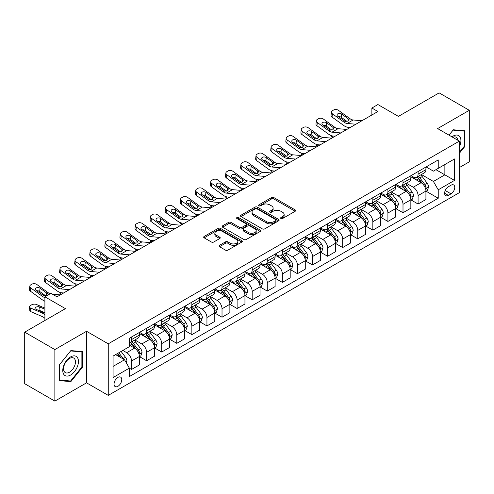 <?xml version="1.0" encoding="UTF-8"?>
<svg xmlns="http://www.w3.org/2000/svg" width="494" height="494" viewBox="0 0 494 494"><rect width="100%" height="100%" fill="white"/><g stroke="black" fill="none" stroke-linecap="round" stroke-linejoin="round"><path stroke-width="0.74" d="M280.938 218.527A1.173 0.679 0 0 0 282.593 218.527L295.177 211.265A1.673 0.969 0 0 0 295.671 210.58A1.673 0.969 0 0 0 295.177 209.901L273.861 197.588A1.673 0.969 0 0 0 271.49 197.588L258.912 204.856A1.173 0.679 0 0 0 258.566 205.331A1.173 0.679 0 0 0 258.912 205.813A1.173 0.679 0 0 0 260.566 205.813L262.197 204.874A5.36 3.094 0 0 1 269.773 204.874L271.552 205.899A5.36 3.094 0 0 1 273.12 208.085A5.36 3.094 0 0 1 271.552 210.271L269.922 211.216A1.173 0.679 0 0 0 269.582 211.691A1.173 0.679 0 0 0 269.922 212.173A1.173 0.679 0 0 0 271.583 212.173L273.207 211.228A5.36 3.094 0 0 1 280.79 211.228L282.568 212.259A5.36 3.094 0 0 1 284.136 214.445A5.36 3.094 0 0 1 282.568 216.631L280.938 217.57A1.173 0.679 0 0 0 280.592 218.052A1.173 0.679 0 0 0 280.938 218.527L280.938 217.57M117.905 386.314A5.459 3.155 120 0 0 121.468 381.504A5.459 3.155 120 0 0 120.635 377.126A5.459 3.155 120 0 0 117.905 377.397A5.459 3.155 120 0 0 114.336 382.208A5.459 3.155 120 0 0 115.176 386.586A5.459 3.155 120 0 0 117.905 386.314M219.503 245.314A1.673 0.969 0 0 0 219.015 246A1.673 0.969 0 0 0 219.503 246.685L225.486 250.137A1.673 0.969 0 0 0 227.851 250.137L241.825 242.066A1.673 0.969 0 0 0 242.319 241.381A1.673 0.969 0 0 0 241.825 240.702L220.509 228.395A1.673 0.969 0 0 0 218.138 228.395L204.164 236.459A1.673 0.969 0 0 0 203.676 237.145A1.673 0.969 0 0 0 204.164 237.83L211.389 241.998A1.673 0.969 0 0 0 213.76 241.998L219.737 238.546A1.673 0.969 0 0 0 220.231 237.861A1.673 0.969 0 0 0 219.737 237.182L216.156 235.113A4.483 2.587 0 0 1 214.847 233.279A4.483 2.587 0 0 1 217.613 230.889A4.483 2.587 0 0 1 222.491 231.451L236.527 239.553A4.483 2.587 0 0 1 237.836 241.381A4.483 2.587 0 0 1 235.076 243.77A4.483 2.587 0 0 1 230.192 243.215L227.851 241.862A1.673 0.969 0 0 0 225.486 241.862L219.503 245.314L219.503 246.685M459.346 167.589L469.3 161.847L469.3 110.298L439.135 92.884L398.417 116.393L377.904 104.549L371.877 108.032L377.904 111.514L56.977 296.808L50.944 293.325L44.911 296.808L44.911 320.489M54.865 349.573L54.865 401.116L86.536 382.831L86.536 331.283L54.865 349.573L24.7 332.153L65.418 308.645L44.911 296.808M86.536 331.283L108.254 343.824L459.346 141.123L459.346 192.666L108.254 395.373L108.254 343.824M469.3 110.298L437.628 128.582L459.346 141.123M262.314 228.87A1.673 0.969 0 0 0 264.685 228.87L278.659 220.806A1.673 0.969 0 0 0 279.147 220.12A1.673 0.969 0 0 0 278.659 219.435L257.343 207.128A1.673 0.969 0 0 0 254.972 207.128L240.998 215.199A1.673 0.969 0 0 0 240.504 215.878A1.673 0.969 0 0 0 240.998 216.563L262.314 228.87M237.379 218.786A1.173 0.679 0 0 1 238.571 218.947L238.571 217.558L260.239 230.068A1.673 0.969 0 0 1 260.733 230.754A1.673 0.969 0 0 1 260.239 231.433L246.265 239.504A1.673 0.969 0 0 1 243.9 239.504L222.584 227.197L222.584 225.826A1.673 0.969 0 0 0 222.09 226.511A1.673 0.969 0 0 0 222.584 227.197M222.584 225.826L228.561 222.374A1.673 0.969 0 0 1 230.933 222.374L239.578 227.37A1.673 0.969 0 0 0 241.943 227.37L245.913 225.079A1.673 0.969 0 0 0 246.401 224.393A1.673 0.969 0 0 0 245.913 223.708L236.91 218.515A1.173 0.679 0 0 1 236.57 218.033A1.173 0.679 0 0 1 237.293 217.409A1.173 0.679 0 0 1 238.571 217.558M54.865 401.116L24.7 383.702L24.7 332.153M451.022 185.213L448.367 186.744A5.292 3.057 120 0 0 444.909 191.406A5.292 3.057 120 0 0 445.724 195.649A5.292 3.057 120 0 0 448.367 195.383L451.022 193.852A5.292 3.057 120 0 0 454.474 189.19A5.292 3.057 120 0 0 453.665 184.954A5.292 3.057 120 0 0 451.022 185.213M426.106 166.929L433.405 171.14L438.234 168.355L438.234 159.926L129.366 338.248L129.366 346.677L113.077 356.081L113.077 377.54L129.366 368.135L129.366 376.564L438.234 198.242L438.234 189.813L433.405 181.452L421.407 174.524M438.234 168.355L454.523 158.951L454.523 180.409L438.234 189.813M86.536 382.831L108.254 395.373M371.877 108.032L371.877 114.997M435.943 169.683L444.866 174.833L444.866 164.527L454.523 158.951M433.405 181.452L444.866 174.833L454.523 180.409M113.077 366.394L124.537 359.774L115.608 354.618M129.366 368.203L131.534 369.456L131.534 361.028A6.823 3.94 -120 0 0 126.711 352.673L122.852 350.444M131.534 369.456L139.382 364.93L139.382 356.501A6.823 3.94 -120 0 0 134.553 348.14L129.366 345.145M139.561 356.674L146.619 360.75L146.619 352.321A6.823 3.94 -120 0 0 141.79 343.966L134.862 339.965M146.619 360.75L154.461 356.223L154.461 347.795A6.823 3.94 -120 0 0 149.633 339.434L139.382 333.512M154.641 347.967L161.699 352.043L161.699 343.614A6.823 3.94 -120 0 0 156.876 335.253L149.941 331.258M161.699 352.043L169.541 347.517L169.541 339.088A6.823 3.94 -120 0 0 164.718 330.727L154.461 324.805M169.72 339.261L176.778 343.336L176.778 334.907A6.823 3.94 -120 0 0 171.955 326.546L165.027 322.551M176.778 343.336L184.626 338.81L184.626 330.381A6.823 3.94 -120 0 0 179.797 322.02L169.541 316.098M184.805 330.554L191.863 334.629L191.863 326.201A6.823 3.94 -120 0 0 187.035 317.84L180.106 313.838M191.863 334.629L199.706 330.103L199.706 321.674A6.823 3.94 -120 0 0 194.877 313.313L184.626 307.392M199.885 321.847L206.943 325.923L206.943 317.494A6.823 3.94 -120 0 0 202.12 309.133L195.186 305.131M206.943 325.923L214.785 321.396L214.785 312.968A6.823 3.94 -120 0 0 209.962 304.607L199.706 298.685M214.964 313.14L222.022 317.216L222.022 308.787A6.823 3.94 -120 0 0 217.199 300.426L210.271 296.425M222.022 317.216L229.871 312.69L229.871 304.261A6.823 3.94 -120 0 0 225.042 295.9L214.785 289.978M230.05 304.434L237.108 308.509L237.108 300.08A6.823 3.94 -120 0 0 232.279 291.719L225.35 287.718M237.108 308.509L244.95 303.983L244.95 295.554A6.823 3.94 -120 0 0 240.121 287.193L229.871 281.271M245.129 295.727L252.187 299.802L252.187 291.374A6.823 3.94 -120 0 0 247.364 283.013L240.43 279.011M252.187 299.802L260.029 295.27L260.029 286.841A6.823 3.94 -120 0 0 255.207 278.486L244.95 272.565M260.208 287.02L267.266 291.096L267.266 282.667A6.823 3.94 -120 0 0 262.444 274.306L255.515 270.304M267.266 291.096L275.115 286.563L275.115 278.134A6.823 3.94 -120 0 0 270.286 269.78L260.029 263.858M275.294 278.313L282.352 282.389L282.352 273.96A6.823 3.94 -120 0 0 277.523 265.599L270.595 261.598M282.352 282.389L290.194 277.856L290.194 269.428A6.823 3.94 -120 0 0 285.365 261.073L275.115 255.151M290.373 269.607L297.431 273.676L297.431 265.253A6.823 3.94 -120 0 0 292.609 256.892L285.674 252.891M297.431 273.676L305.273 269.15L305.273 260.721A6.823 3.94 -120 0 0 300.451 252.366L290.194 246.444M305.453 260.9L312.511 264.969L312.511 256.54A6.823 3.94 -120 0 0 307.688 248.186L300.76 244.184M312.511 264.969L320.359 260.443L320.359 252.014A6.823 3.94 -120 0 0 315.53 243.659L305.273 237.738M320.538 252.187L327.596 256.263L327.596 247.834A6.823 3.94 -120 0 0 322.767 239.479L315.839 235.477M327.596 256.263L335.438 251.736L335.438 243.307A6.823 3.94 -120 0 0 330.61 234.946L320.359 229.031M335.617 243.48L342.675 247.556L342.675 239.127A6.823 3.94 -120 0 0 337.853 230.772L330.918 226.771M342.675 247.556L350.518 243.029L350.518 234.601A6.823 3.94 -120 0 0 345.695 226.24L335.438 220.324M350.697 234.774L357.755 238.849L357.755 230.42A6.823 3.94 -120 0 0 352.932 222.065L346.004 218.064M357.755 238.849L365.603 234.323L365.603 225.894A6.823 3.94 -120 0 0 360.774 217.533L350.518 211.611M365.782 226.067L372.84 230.142L372.84 221.713A6.823 3.94 -120 0 0 368.011 213.359L361.083 209.357M372.84 230.142L380.683 225.616L380.683 217.187A6.823 3.94 -120 0 0 375.854 208.826L365.603 202.904M380.862 217.36L387.92 221.436L387.92 213.007A6.823 3.94 -120 0 0 383.097 204.646L376.162 200.65M387.92 221.436L395.762 216.909L395.762 208.48A6.823 3.94 -120 0 0 390.939 200.119L380.683 194.198M395.941 208.653L403.005 212.729L403.005 204.3A6.823 3.94 -120 0 0 398.176 195.939L391.248 191.938M403.005 212.729L410.847 208.202L410.847 199.774A6.823 3.94 -120 0 0 406.019 191.413L395.762 185.491M411.027 199.947L418.085 204.022L418.085 195.593A6.823 3.94 -120 0 0 413.256 187.232L406.327 183.231M418.085 204.022L425.927 199.496L425.927 191.067A6.823 3.94 -120 0 0 421.098 182.706L410.847 176.784M411.027 175.636L413.256 176.926A6.823 3.94 -120 0 0 416.67 177.26A6.823 3.94 -120 0 0 418.085 174.141L418.085 171.56M395.941 184.342L398.176 185.633A6.823 3.94 -120 0 0 401.591 185.972A6.823 3.94 -120 0 0 403.005 182.848L403.005 180.267M380.862 193.049L383.097 194.34A6.823 3.94 -120 0 0 386.506 194.679A6.823 3.94 -120 0 0 387.92 191.555L387.92 188.974M365.782 201.756L368.011 203.046A6.823 3.94 -120 0 0 371.426 203.386A6.823 3.94 -120 0 0 372.84 200.261L372.84 197.68M350.697 210.463L352.932 211.753A6.823 3.94 -120 0 0 356.347 212.093A6.823 3.94 -120 0 0 357.755 208.968L357.755 206.387M335.617 219.169L337.853 220.46A6.823 3.94 -120 0 0 341.261 220.799A6.823 3.94 -120 0 0 342.675 217.675L342.675 215.094M320.538 227.876L322.767 229.167A6.823 3.94 -120 0 0 326.182 229.506A6.823 3.94 -120 0 0 327.596 226.382L327.596 223.807M305.453 236.589L307.688 237.873A6.823 3.94 -120 0 0 311.103 238.213A6.823 3.94 -120 0 0 312.511 235.088L312.511 232.513M290.373 245.296L292.609 246.58A6.823 3.94 -120 0 0 296.017 246.92A6.823 3.94 -120 0 0 297.431 243.795L297.431 241.22M275.294 254.002L277.523 255.287A6.823 3.94 -120 0 0 280.938 255.626A6.823 3.94 -120 0 0 282.352 252.502L282.352 249.927M260.208 262.709L262.444 263.994A6.823 3.94 -120 0 0 265.858 264.333A6.823 3.94 -120 0 0 267.266 261.209L267.266 258.634M245.129 271.416L247.364 272.707A6.823 3.94 -120 0 0 250.773 273.04A6.823 3.94 -120 0 0 252.187 269.915L252.187 267.34M230.05 280.123L232.279 281.413A6.823 3.94 -120 0 0 235.694 281.747A6.823 3.94 -120 0 0 237.108 278.622L237.108 276.047M214.964 288.829L217.199 290.12A6.823 3.94 -120 0 0 220.614 290.453A6.823 3.94 -120 0 0 222.022 287.329L222.022 284.754M199.885 297.536L202.12 298.827A6.823 3.94 -120 0 0 205.529 299.16A6.823 3.94 -120 0 0 206.943 296.036L206.943 293.461M184.805 306.243L187.035 307.534A6.823 3.94 -120 0 0 190.449 307.873A6.823 3.94 -120 0 0 191.863 304.749L191.863 302.167M169.72 314.95L171.955 316.24A6.823 3.94 -120 0 0 175.37 316.58A6.823 3.94 -120 0 0 176.778 313.455L176.778 310.874M154.641 323.656L156.876 324.947A6.823 3.94 -120 0 0 160.284 325.287A6.823 3.94 -120 0 0 161.699 322.162L161.699 319.581M139.561 332.363L141.79 333.654A6.823 3.94 -120 0 0 145.205 333.993A6.823 3.94 -120 0 0 146.619 330.869L146.619 328.288M426.106 191.24L438.234 198.242M416.67 177.26L424.513 172.733A6.823 3.94 -120 0 0 425.927 169.609L425.927 167.034M401.591 185.972L409.433 181.44A6.823 3.94 -120 0 0 410.847 178.315L410.847 175.741M386.506 194.679L394.348 190.147A6.823 3.94 -120 0 0 395.762 187.022L395.762 184.447M371.426 203.386L379.269 198.854A6.823 3.94 -120 0 0 380.683 195.729L380.683 193.154M356.347 212.093L364.189 207.566A6.823 3.94 -120 0 0 365.603 204.442L365.603 201.861M341.261 220.799L349.104 216.273A6.823 3.94 -120 0 0 350.518 213.149L350.518 210.568M326.182 229.506L334.024 224.98A6.823 3.94 -120 0 0 335.438 221.855L335.438 219.274M311.103 238.213L318.945 233.687A6.823 3.94 -120 0 0 320.359 230.562L320.359 227.981M296.017 246.92L303.859 242.393A6.823 3.94 -120 0 0 305.273 239.269L305.273 236.688M280.938 255.626L288.78 251.1A6.823 3.94 -120 0 0 290.194 247.976L290.194 245.401M265.858 264.333L273.701 259.807A6.823 3.94 -120 0 0 275.115 256.682L275.115 254.107M250.773 273.04L258.615 268.514A6.823 3.94 -120 0 0 260.029 265.389L260.029 262.814M235.694 281.747L243.536 277.22A6.823 3.94 -120 0 0 244.95 274.096L244.95 271.521M220.614 290.453L228.456 285.927A6.823 3.94 -120 0 0 229.871 282.803L229.871 280.228M205.529 299.16L213.371 294.634A6.823 3.94 -120 0 0 214.785 291.509L214.785 288.934M190.449 307.873L198.292 303.341A6.823 3.94 -120 0 0 199.706 300.216L199.706 297.641M175.37 316.58L183.212 312.047A6.823 3.94 -120 0 0 184.626 308.923L184.626 306.348M160.284 325.287L168.127 320.754A6.823 3.94 -120 0 0 169.541 317.63L169.541 315.055M145.205 333.993L153.047 329.461A6.823 3.94 -120 0 0 154.461 326.343L154.461 323.761M129.366 342.972A6.823 3.94 -120 0 0 130.126 342.7L137.968 338.174A6.823 3.94 -120 0 0 139.382 335.049L139.382 332.468M130.126 342.7A6.823 3.94 -120 0 0 131.534 339.576L131.534 336.994M124.537 359.774L129.366 368.135M459.346 153.319L464.959 146.341L464.959 130.817L453.313 129.774L448.997 135.146M59.206 380.596L70.852 381.64L82.492 367.153L82.492 351.629L70.852 350.592L59.206 365.072L59.206 380.596M464.354 145.989L464.959 146.341M81.887 366.807L82.492 367.153M69.617 380.93L70.852 381.64M281.407 218.694L282.568 218.027A5.36 3.094 0 0 0 284.136 215.835L284.136 214.445M273.12 208.085L273.12 209.481A5.36 3.094 0 0 1 271.552 211.667L270.391 212.34M295.177 209.901L295.177 211.265L273.861 198.983A1.673 0.969 0 0 0 271.49 198.983L259.381 205.979M278.659 219.435L278.659 220.806L257.343 208.524A1.673 0.969 0 0 0 254.972 208.524L241.023 216.576M275.695 220.596A1.173 0.679 0 0 0 276.041 220.12A1.173 0.679 0 0 0 275.695 219.639L256.985 208.839A1.173 0.679 0 0 0 255.33 208.839L253.607 209.827A5.36 3.094 0 0 0 252.039 212.019A5.36 3.094 0 0 0 253.607 214.205L266.402 221.59A5.36 3.094 0 0 0 273.979 221.59L275.695 220.596L275.695 221.991A1.173 0.679 0 0 0 276.041 221.516L276.041 220.12M252.039 212.019L252.039 213.408A5.36 3.094 0 0 0 253.607 215.6L253.607 214.205M275.695 221.991L273.979 222.985A5.36 3.094 0 0 1 266.402 222.985L253.607 215.6M222.603 227.209L228.561 223.77L228.561 222.374M246.401 224.393L246.401 225.789A1.673 0.969 0 0 1 245.913 226.468L241.943 228.759A1.673 0.969 0 0 1 239.578 228.759L230.933 223.77A1.673 0.969 0 0 0 228.561 223.77M238.571 218.947L260.221 231.451M248.55 232.544A4.483 2.587 0 0 0 253.428 233.106A4.483 2.587 0 0 0 256.195 230.717A4.483 2.587 0 0 0 254.885 228.889L249.939 226.036A1.673 0.969 0 0 0 247.568 226.036L243.604 228.327A1.673 0.969 0 0 0 243.11 229.006A1.673 0.969 0 0 0 243.604 229.691L248.55 232.544L248.55 233.94A4.483 2.587 0 0 0 253.428 234.502A4.483 2.587 0 0 0 256.195 232.112L256.195 230.717M243.11 229.006L243.11 230.402A1.673 0.969 0 0 0 243.604 231.087L243.604 229.691M248.55 233.94L243.604 231.087M237.836 241.381L237.836 242.776A4.483 2.587 0 0 1 235.076 245.166A4.483 2.587 0 0 1 230.192 244.604L227.851 243.258A1.673 0.969 0 0 0 225.486 243.258L219.527 246.697M214.847 233.279L214.847 234.675A4.483 2.587 0 0 0 216.156 236.503L216.156 235.113M219.719 238.559L216.156 236.503M241.807 242.079L220.509 229.784A1.673 0.969 0 0 0 218.138 229.784L204.189 237.842L204.164 236.459M425.927 191.345L427.372 190.511L428.582 187.022A4.52 2.612 -120 0 0 427.137 183.175L422.209 176.593A13.054 7.534 -120 0 0 420.783 174.888M415.88 179.693A13.054 7.534 -120 0 0 413.206 176.895M332.697 137.616L332.419 137.499A3.415 1.71 174.1 0 1 331.437 136.455L331.357 135.652M425.513 188.572L426.137 187.22A4.52 2.612 -120 0 0 424.846 184.497L419.912 177.92A13.054 7.534 -120 0 0 418.492 176.21M417.276 176.914A10.837 6.255 60 0 1 419.054 178.933L423.228 184.503M417.041 177.05A13.054 7.534 60 0 1 418.467 178.754L421.746 183.126M355.896 124.222L347.091 123.469A8.534 4.928 60 0 1 343.972 122.172L332.419 113.811L332.042 117.053A3.415 2.204 -173.3 0 1 331.066 115.263L331.443 112.027A3.415 2.204 6.7 0 0 332.419 113.811M350.184 127.52L348.27 127.353A12.795 7.391 60 0 1 343.596 125.408L332.042 117.053M361.929 120.74L353.124 119.986A8.534 4.928 60 0 1 350.005 118.69L338.452 110.329A3.415 2.204 6.7 0 0 333.641 109.995L332.437 110.687A3.415 2.204 6.7 0 0 331.443 112.027M348.128 121.03L348.029 118.671L348.702 119.437L348.035 121.079L345.269 121.419L337.816 116.306A2.729 1.76 -173.3 0 1 337.031 114.874A2.729 1.76 -173.3 0 1 337.828 113.805A2.729 1.76 -173.3 0 1 341.675 114.077L341.298 117.313L347.029 121.456M341.298 117.313A2.729 1.76 6.7 0 0 338.378 116.714M348.029 118.671L341.675 114.077M350.005 118.69L348.702 119.437L348.838 119.931M410.847 200.051L412.292 199.218L413.497 195.729A4.52 2.612 -120 0 0 412.058 191.882L407.124 185.299A13.054 7.534 -120 0 0 405.704 183.595M400.801 188.399A13.054 7.534 -120 0 0 398.127 185.602M317.617 146.323L317.339 146.205A3.415 1.71 174.1 0 1 316.358 145.162L316.271 144.359M410.434 197.279L411.057 195.927A4.52 2.612 -120 0 0 409.761 193.203L404.833 186.627A13.054 7.534 -120 0 0 403.407 184.917M402.196 185.621A10.837 6.255 60 0 1 403.975 187.64L408.143 193.21M401.962 185.756A13.054 7.534 60 0 1 403.388 187.461L406.661 191.833M395.762 208.758L397.213 207.925L398.417 204.442A4.52 2.612 -120 0 0 396.972 200.589L392.045 194.006A13.054 7.534 -120 0 0 390.618 192.302M385.715 197.106A13.054 7.534 -120 0 0 383.048 194.309M302.538 155.03L302.254 154.912A3.415 1.71 174.1 0 1 301.272 153.869L301.192 153.066M395.348 205.992L395.978 204.633A4.52 2.612 -120 0 0 394.681 201.91L389.754 195.334A13.054 7.534 -120 0 0 388.327 193.623M387.111 194.327A10.837 6.255 60 0 1 388.889 196.346L393.063 201.916M386.882 194.463A13.054 7.534 60 0 1 388.303 196.167L391.581 200.545M380.683 217.465L382.128 216.631L383.338 213.149A4.52 2.612 -120 0 0 381.893 209.295L376.965 202.713A13.054 7.534 -120 0 0 375.539 201.009M370.636 205.813A13.054 7.534 -120 0 0 367.962 203.015M287.452 163.736L287.175 163.619A3.415 1.71 174.1 0 1 286.193 162.575L286.112 161.773M380.269 214.699L380.893 213.34A4.52 2.612 -120 0 0 379.602 210.617L374.668 204.041A13.054 7.534 -120 0 0 373.248 202.336M372.031 203.034A10.837 6.255 60 0 1 373.81 205.059L377.984 210.623M371.797 203.17A13.054 7.534 60 0 1 373.223 204.874L376.502 209.252M340.817 132.929L332.011 132.176A8.534 4.928 60 0 1 328.893 130.879L317.339 122.524L316.957 125.76A3.415 2.204 -173.3 0 1 315.981 123.969L316.358 120.734A3.415 2.204 6.7 0 0 317.339 122.524M335.105 136.227L333.191 136.06A12.795 7.391 60 0 1 328.51 134.115L316.957 125.76M346.85 129.447L338.044 128.693A8.534 4.928 60 0 1 334.92 127.396L323.372 119.035A3.415 2.204 6.7 0 0 318.562 118.702L317.358 119.4A3.415 2.204 6.7 0 0 316.358 120.734M333.042 129.737L332.95 127.378L333.623 128.144L332.956 129.786L330.19 130.126L322.73 125.013A2.729 1.76 -173.3 0 1 321.952 123.58A2.729 1.76 -173.3 0 1 322.749 122.512A2.729 1.76 -173.3 0 1 326.596 122.784L326.213 126.019L331.949 130.163M326.213 126.019A2.729 1.76 6.7 0 0 323.298 125.42M332.95 127.378L326.596 122.784M334.92 127.396L333.623 128.144L333.753 128.638M325.731 141.636L316.926 140.883A8.534 4.928 60 0 1 313.807 139.586L302.254 131.231L301.877 134.467A3.415 2.204 -173.3 0 1 300.902 132.676L301.278 129.44A3.415 2.204 6.7 0 0 302.254 131.231M320.026 144.933L318.111 144.773A12.795 7.391 60 0 1 313.431 142.822L301.877 134.467M331.764 138.153L322.959 137.4A8.534 4.928 60 0 1 319.84 136.103L308.287 127.748A3.415 2.204 6.7 0 0 303.483 127.409L302.272 128.107A3.415 2.204 6.7 0 0 301.278 129.44M317.963 138.444L317.864 136.085L318.544 136.85L317.877 138.499L315.11 138.833L307.651 133.72A2.729 1.76 -173.3 0 1 306.867 132.287A2.729 1.76 -173.3 0 1 307.663 131.219A2.729 1.76 -173.3 0 1 311.51 131.49L311.134 134.726L316.864 138.87M311.134 134.726A2.729 1.76 6.7 0 0 308.213 134.127M317.864 136.085L311.51 131.49M319.84 136.103L318.544 136.85L318.673 137.344M310.652 150.343L301.846 149.589A8.534 4.928 60 0 1 298.728 148.293L287.175 139.938L286.798 143.174A3.415 2.204 -173.3 0 1 285.822 141.383L286.199 138.147A3.415 2.204 6.7 0 0 287.175 139.938M304.94 153.64L303.026 153.48A12.795 7.391 60 0 1 298.351 151.528L286.798 143.174M316.685 146.86L307.879 146.107A8.534 4.928 60 0 1 304.761 144.81L293.208 136.455A3.415 2.204 6.7 0 0 288.397 136.116L287.193 136.813A3.415 2.204 6.7 0 0 286.199 138.147M302.884 147.15L302.785 144.791L303.458 145.557L302.791 147.206L300.025 147.539L292.572 142.426A2.729 1.76 -173.3 0 1 291.787 140.994A2.729 1.76 -173.3 0 1 292.584 139.925A2.729 1.76 -173.3 0 1 296.431 140.197L296.054 143.433L301.785 147.583M296.054 143.433A2.729 1.76 6.7 0 0 293.133 142.834M302.785 144.791L296.431 140.197M304.761 144.81L303.458 145.557L303.594 146.051M365.603 226.172L367.048 225.338L368.252 221.855A4.52 2.612 -120 0 0 366.814 218.002L361.88 211.42A13.054 7.534 -120 0 0 360.459 209.715M355.557 214.519A13.054 7.534 -120 0 0 352.883 211.722M272.373 172.443L272.095 172.326A3.415 1.71 174.1 0 1 271.113 171.282L271.027 170.479M365.19 223.405L365.813 222.047A4.52 2.612 -120 0 0 364.516 219.33L359.589 212.747A13.054 7.534 -120 0 0 358.162 211.043M356.952 211.741A10.837 6.255 60 0 1 358.73 213.766L362.899 219.33M356.717 211.877A13.054 7.534 60 0 1 358.144 213.581L361.417 217.959M295.573 159.049L286.767 158.296A8.534 4.928 60 0 1 283.649 156.999L272.095 148.645L271.712 151.88A3.415 2.204 -173.3 0 1 270.737 150.09L271.113 146.854A3.415 2.204 6.7 0 0 272.095 148.645M289.861 162.347L287.946 162.186A12.795 7.391 60 0 1 283.266 160.235L271.712 151.88M301.606 155.567L292.8 154.813A8.534 4.928 60 0 1 289.675 153.517L278.128 145.162A3.415 2.204 6.7 0 0 273.318 144.822L272.114 145.52A3.415 2.204 6.7 0 0 271.113 146.854M287.798 155.857L287.706 153.498L288.379 154.264L287.712 155.913L284.945 156.246L277.486 151.133A2.729 1.76 -173.3 0 1 276.708 149.701A2.729 1.76 -173.3 0 1 277.505 148.632A2.729 1.76 -173.3 0 1 281.352 148.904L280.969 152.14L286.705 156.289M280.969 152.14A2.729 1.76 6.7 0 0 278.054 151.541M287.706 153.498L281.352 148.904M289.675 153.517L288.379 154.264L288.508 154.758M459.346 146.971A11.09 6.403 120 0 0 459.865 136.715A11.09 6.403 120 0 0 451.948 136.85M457.864 140.265A8.398 4.847 120 0 0 457.117 138.129A8.398 4.847 120 0 0 456.172 137.252A8.398 4.847 120 0 0 452.72 137.295M449.021 135.158L453.072 130.12L464.354 131.126L464.354 146.168L459.346 152.399M463.607 130.694L464.354 131.126M70.605 356.921A11.09 6.403 120 0 0 62.763 370.5A11.09 6.403 120 0 0 70.605 375.032A11.09 6.403 120 0 0 78.447 361.447A11.09 6.403 120 0 0 70.605 356.921M69.506 358.483A8.398 4.847 120 0 0 64.022 365.881A8.398 4.847 120 0 0 65.307 372.612A8.398 4.847 120 0 0 69.506 372.198A8.398 4.847 120 0 0 74.995 364.794A8.398 4.847 120 0 0 73.705 358.07A8.398 4.847 120 0 0 69.506 358.483M81.887 366.98L70.605 381.016L59.329 380.01L59.329 364.967L70.605 350.931L81.887 351.944L81.887 366.98M81.14 351.512L81.887 351.944M350.518 234.878L351.969 234.045L353.173 230.562A4.52 2.612 -120 0 0 351.728 226.709L346.8 220.133A13.054 7.534 -120 0 0 345.374 218.422M340.471 223.226A13.054 7.534 -120 0 0 337.803 220.429M257.294 181.15L257.01 181.032A3.415 1.71 174.1 0 1 256.028 179.989L255.948 179.186M350.104 232.112L350.734 230.754A4.52 2.612 -120 0 0 349.437 228.037L344.509 221.454A13.054 7.534 -120 0 0 343.083 219.75M341.867 220.448A10.837 6.255 60 0 1 343.645 222.473L347.819 228.043M341.638 220.583A13.054 7.534 60 0 1 343.058 222.288L346.337 226.666M335.438 243.585L336.883 242.752L338.094 239.269A4.52 2.612 -120 0 0 336.649 235.416L331.721 228.839A13.054 7.534 -120 0 0 330.295 227.129M325.392 231.933A13.054 7.534 -120 0 0 322.718 229.142M242.208 189.863L241.93 189.739A3.415 1.71 174.1 0 1 240.949 188.696L240.868 187.893M335.025 240.819L335.648 239.46A4.52 2.612 -120 0 0 334.358 236.743L329.424 230.161A13.054 7.534 -120 0 0 328.004 228.456M326.787 229.154A10.837 6.255 60 0 1 328.566 231.18L332.74 236.75M326.553 229.29A13.054 7.534 60 0 1 327.979 230.994L331.258 235.372M320.359 252.292L321.804 251.458L323.008 247.976A4.52 2.612 -120 0 0 321.569 244.122L316.635 237.546A13.054 7.534 -120 0 0 315.215 235.836M310.312 240.64A13.054 7.534 -120 0 0 307.639 237.849M227.129 198.569L226.851 198.446A3.415 1.71 174.1 0 1 225.869 197.402L225.783 196.6M319.945 249.526L320.569 248.167A4.52 2.612 -120 0 0 319.272 245.45L314.345 238.868A13.054 7.534 -120 0 0 312.918 237.163M311.708 237.861A10.837 6.255 60 0 1 313.486 239.886L317.654 245.456M311.473 237.997A13.054 7.534 60 0 1 312.9 239.701L316.172 244.079M305.273 260.999L306.725 260.165L307.929 256.682A4.52 2.612 -120 0 0 306.484 252.829L301.556 246.253A13.054 7.534 -120 0 0 300.13 244.549M295.227 249.353A13.054 7.534 -120 0 0 292.559 246.555M212.049 207.276L211.765 207.153A3.415 1.71 174.1 0 1 210.784 206.109L210.703 205.306M304.86 258.232L305.49 256.874A4.52 2.612 -120 0 0 304.193 254.157L299.265 247.574A13.054 7.534 -120 0 0 297.839 245.87M296.622 246.568A10.837 6.255 60 0 1 298.401 248.593L302.575 254.163M296.394 246.704A13.054 7.534 60 0 1 297.814 248.408L301.093 252.786M290.194 269.705L291.639 268.872L292.849 265.389A4.52 2.612 -120 0 0 291.404 261.542L286.477 254.96A13.054 7.534 -120 0 0 285.05 253.255M280.147 258.059A13.054 7.534 -120 0 0 277.474 255.262M196.964 215.983L196.686 215.859A3.415 1.71 174.1 0 1 195.704 214.816L195.624 214.013M289.78 266.939L290.404 265.581A4.52 2.612 -120 0 0 289.113 262.864L284.18 256.281A13.054 7.534 -120 0 0 282.759 254.577M281.543 255.275A10.837 6.255 60 0 1 283.321 257.3L287.496 262.87M281.308 255.41A13.054 7.534 60 0 1 282.735 257.121L286.014 261.493M280.487 167.762L271.681 167.003A8.534 4.928 60 0 1 268.563 165.706L257.01 157.351L256.633 160.587A3.415 2.204 -173.3 0 1 255.657 158.796L256.034 155.561A3.415 2.204 6.7 0 0 257.01 157.351M274.781 171.054L272.867 170.893A12.795 7.391 60 0 1 268.186 168.942L256.633 160.587M286.52 164.274L277.714 163.52A8.534 4.928 60 0 1 274.596 162.223L263.043 153.869A3.415 2.204 6.7 0 0 258.238 153.529L257.028 154.227A3.415 2.204 6.7 0 0 256.034 155.561M272.719 164.564L272.62 162.205L273.299 162.971L272.632 164.619L269.866 164.953L262.407 159.84A2.729 1.76 -173.3 0 1 261.622 158.407A2.729 1.76 -173.3 0 1 262.419 157.339A2.729 1.76 -173.3 0 1 266.266 157.611L265.889 160.846L271.62 164.996M265.889 160.846A2.729 1.76 6.7 0 0 262.969 160.247M272.62 162.205L266.266 157.611M274.596 162.223L273.299 162.971L273.429 163.465M265.408 176.469L256.602 175.71A8.534 4.928 60 0 1 253.484 174.413L241.93 166.058L241.554 169.294A3.415 2.204 -173.3 0 1 240.578 167.503L240.955 164.267A3.415 2.204 6.7 0 0 241.93 166.058M259.696 179.76L257.782 179.6A12.795 7.391 60 0 1 253.107 177.649L241.554 169.294M271.441 172.986L262.635 172.227A8.534 4.928 60 0 1 259.517 170.93L247.963 162.575A3.415 2.204 6.7 0 0 243.153 162.236L241.949 162.934A3.415 2.204 6.7 0 0 240.955 164.267M257.64 173.271L257.541 170.912L258.214 171.677L257.547 173.326L254.781 173.666L247.327 168.547A2.729 1.76 -173.3 0 1 246.543 167.114A2.729 1.76 -173.3 0 1 247.34 166.046A2.729 1.76 -173.3 0 1 251.187 166.317L250.81 169.553L256.54 173.703M250.81 169.553A2.729 1.76 6.7 0 0 247.889 168.954M257.541 170.912L251.187 166.317M259.517 170.93L258.214 171.677L258.35 172.171M250.328 185.176L241.523 184.416A8.534 4.928 60 0 1 238.404 183.12L226.851 174.765L226.468 178.001A3.415 2.204 -173.3 0 1 225.492 176.21L225.869 172.974A3.415 2.204 6.7 0 0 226.851 174.765M244.616 188.467L242.702 188.307A12.795 7.391 60 0 1 238.022 186.355L226.468 178.001M256.361 181.693L247.556 180.934A8.534 4.928 60 0 1 244.431 179.637L232.884 171.282A3.415 2.204 6.7 0 0 228.074 170.943L226.87 171.64A3.415 2.204 6.7 0 0 225.869 172.974M242.554 181.977L242.461 179.618L243.134 180.39L242.468 182.033L239.701 182.372L232.242 177.253A2.729 1.76 -173.3 0 1 231.464 175.821A2.729 1.76 -173.3 0 1 232.26 174.753A2.729 1.76 -173.3 0 1 236.107 175.024L235.724 178.26L241.461 182.41M235.724 178.26A2.729 1.76 6.7 0 0 232.81 177.661M242.461 179.618L236.107 175.024M244.431 179.637L243.134 180.39L243.264 180.878M235.243 193.883L226.437 193.129A8.534 4.928 60 0 1 223.319 191.826L211.765 183.472L211.389 186.707A3.415 2.204 -173.3 0 1 210.413 184.923L210.79 181.681A3.415 2.204 6.7 0 0 211.765 183.472M229.537 197.18L227.623 197.013A12.795 7.391 60 0 1 222.942 195.062L211.389 186.707M241.276 190.4L232.47 189.647A8.534 4.928 60 0 1 229.352 188.344L217.798 179.989A3.415 2.204 6.7 0 0 212.994 179.649L211.784 180.347A3.415 2.204 6.7 0 0 210.79 181.681M227.475 190.684L227.376 188.325L228.055 189.097L227.388 190.74L224.622 191.079L217.162 185.96A2.729 1.76 -173.3 0 1 216.378 184.528A2.729 1.76 -173.3 0 1 217.175 183.459A2.729 1.76 -173.3 0 1 221.022 183.731L220.645 186.967L226.376 191.116M220.645 186.967A2.729 1.76 6.7 0 0 217.724 186.368M227.376 188.325L221.022 183.731M229.352 188.344L228.055 189.097L228.185 189.585M220.163 202.589L211.358 201.836A8.534 4.928 60 0 1 208.24 200.533L196.686 192.178L196.309 195.414A3.415 2.204 -173.3 0 1 195.334 193.629L195.71 190.388A3.415 2.204 6.7 0 0 196.686 192.178M214.452 205.887L212.537 205.72A12.795 7.391 60 0 1 207.863 203.769L196.309 195.414M226.196 199.107L217.391 198.353A8.534 4.928 60 0 1 214.273 197.05L202.719 188.696A3.415 2.204 6.7 0 0 197.909 188.356L196.705 189.054A3.415 2.204 6.7 0 0 195.71 190.388M212.395 199.391L212.297 197.038L212.97 197.804L212.303 199.446L209.536 199.786L202.083 194.667A2.729 1.76 -173.3 0 1 201.299 193.234A2.729 1.76 -173.3 0 1 202.095 192.166A2.729 1.76 -173.3 0 1 205.942 192.438L205.566 195.68L211.296 199.823M205.566 195.68A2.729 1.76 6.7 0 0 202.645 195.074M212.297 197.038L205.942 192.438M214.273 197.05L212.97 197.804L213.105 198.292M275.115 278.418L276.56 277.579L277.764 274.096A4.52 2.612 -120 0 0 276.325 270.249L271.391 263.666A13.054 7.534 -120 0 0 269.971 261.962M265.068 266.766A13.054 7.534 -120 0 0 262.394 263.969M181.885 224.69L181.607 224.566A3.415 1.71 174.1 0 1 180.625 223.523L180.538 222.72M274.701 275.646L275.325 274.287A4.52 2.612 -120 0 0 274.028 271.57L269.1 264.988A13.054 7.534 -120 0 0 267.674 263.283M266.464 263.987A10.837 6.255 60 0 1 268.242 266.007L272.41 271.577M266.229 264.117A13.054 7.534 60 0 1 267.655 265.828L270.928 270.199M205.084 211.296L196.279 210.543A8.534 4.928 60 0 1 193.16 209.24L181.607 200.885L181.224 204.121A3.415 2.204 -173.3 0 1 180.248 202.336L180.625 199.094A3.415 2.204 6.7 0 0 181.607 200.885M199.372 214.594L197.458 214.427A12.795 7.391 60 0 1 192.777 212.482L181.224 204.121M211.117 207.813L202.312 207.06A8.534 4.928 60 0 1 199.187 205.757L187.64 197.402A3.415 2.204 6.7 0 0 182.829 197.063L181.625 197.761A3.415 2.204 6.7 0 0 180.625 199.094M197.31 208.098L197.217 205.745L197.89 206.511L197.223 208.153L194.457 208.493L186.998 203.374A2.729 1.76 -173.3 0 1 186.219 201.947A2.729 1.76 -173.3 0 1 187.016 200.879A2.729 1.76 -173.3 0 1 190.863 201.144L190.48 204.386L196.217 208.53M190.48 204.386A2.729 1.76 6.7 0 0 187.566 203.781M197.217 205.745L190.863 201.144M199.187 205.757L197.89 206.511L198.02 206.998M260.029 287.125L261.48 286.285L262.685 282.803A4.52 2.612 -120 0 0 261.24 278.956L256.312 272.373A13.054 7.534 -120 0 0 254.885 270.669M249.983 275.473A13.054 7.534 -120 0 0 247.315 272.676M166.805 233.396L166.521 233.273A3.415 1.71 174.1 0 1 165.539 232.229L165.459 231.427M259.616 284.353L260.245 282.994A4.52 2.612 -120 0 0 258.949 280.277L254.021 273.695A13.054 7.534 -120 0 0 252.595 271.99M251.378 272.694A10.837 6.255 60 0 1 253.156 274.713L257.331 280.283M251.15 272.824A13.054 7.534 60 0 1 252.57 274.534L255.849 278.906M189.999 220.003L181.193 219.25A8.534 4.928 60 0 1 178.075 217.947L166.521 209.592L166.145 212.828A3.415 2.204 -173.3 0 1 165.169 211.043L165.546 207.801A3.415 2.204 6.7 0 0 166.521 209.592M184.293 223.3L182.379 223.134A12.795 7.391 60 0 1 177.698 221.189L166.145 212.828M196.032 216.52L187.226 215.767A8.534 4.928 60 0 1 184.108 214.464L172.554 206.109A3.415 2.204 6.7 0 0 167.75 205.77L166.54 206.467A3.415 2.204 6.7 0 0 165.546 207.801M182.23 216.81L182.132 214.452L182.811 215.217L182.144 216.86L179.378 217.199L171.918 212.08A2.729 1.76 -173.3 0 1 171.134 210.654A2.729 1.76 -173.3 0 1 171.931 209.586A2.729 1.76 -173.3 0 1 175.778 209.851L175.401 213.093L181.131 217.237M175.401 213.093A2.729 1.76 6.7 0 0 172.48 212.488M182.132 214.452L175.778 209.851M184.108 214.464L182.811 215.217L182.941 215.711M244.95 295.832L246.395 294.992L247.605 291.509A4.52 2.612 -120 0 0 246.16 287.662L241.233 281.08A13.054 7.534 -120 0 0 239.806 279.376M234.903 284.18A13.054 7.534 -120 0 0 232.229 281.382M151.72 242.103L151.442 241.98A3.415 1.71 174.1 0 1 150.46 240.936L150.38 240.133M244.536 293.059L245.16 291.701A4.52 2.612 -120 0 0 243.869 288.984L238.935 282.401A13.054 7.534 -120 0 0 237.515 280.697M236.299 281.401A10.837 6.255 60 0 1 238.077 283.42L242.251 288.99M236.064 281.531A13.054 7.534 60 0 1 237.491 283.241L240.769 287.613M174.919 228.71L166.114 227.956A8.534 4.928 60 0 1 162.995 226.653L151.442 218.299L151.065 221.54A3.415 2.204 -173.3 0 1 150.09 219.75L150.466 216.514A3.415 2.204 6.7 0 0 151.442 218.299M169.207 232.007L167.293 231.84A12.795 7.391 60 0 1 162.619 229.895L151.065 221.54M180.952 225.227L172.147 224.474A8.534 4.928 60 0 1 169.028 223.171L157.475 214.816A3.415 2.204 6.7 0 0 152.665 214.476L151.46 215.174A3.415 2.204 6.7 0 0 150.466 216.514M167.151 225.517L167.052 223.158L167.725 223.924L167.058 225.567L164.292 225.906L156.839 220.787A2.729 1.76 -173.3 0 1 156.055 219.361A2.729 1.76 -173.3 0 1 156.851 218.292A2.729 1.76 -173.3 0 1 160.698 218.558L160.322 221.8L166.052 225.943M160.322 221.8A2.729 1.76 6.7 0 0 157.401 221.201M167.052 223.158L160.698 218.558M169.028 223.171L167.725 223.924L167.861 224.418M229.871 304.539L231.316 303.699L232.52 300.216A4.52 2.612 -120 0 0 231.081 296.369L226.147 289.787A13.054 7.534 -120 0 0 224.727 288.082M219.824 292.886A13.054 7.534 -120 0 0 217.15 290.089M136.64 250.81L136.363 250.686A3.415 1.71 174.1 0 1 135.381 249.643L135.294 248.84M229.457 301.766L230.081 300.414A4.52 2.612 -120 0 0 228.784 297.691L223.856 291.108A13.054 7.534 -120 0 0 222.43 289.404M221.219 290.108A10.837 6.255 60 0 1 222.998 292.127L227.166 297.697M220.985 290.244A13.054 7.534 60 0 1 222.411 291.948L225.684 296.32M159.84 237.416L151.034 236.663A8.534 4.928 60 0 1 147.916 235.36L136.363 227.005L135.98 230.247A3.415 2.204 -173.3 0 1 135.004 228.456L135.381 225.221A3.415 2.204 6.7 0 0 136.363 227.005M154.128 240.714L152.214 240.547A12.795 7.391 60 0 1 147.533 238.602L135.98 230.247M165.873 233.934L157.067 233.18A8.534 4.928 60 0 1 153.943 231.877L142.395 223.523A3.415 2.204 6.7 0 0 137.585 223.189L136.381 223.881A3.415 2.204 6.7 0 0 135.381 225.221M152.066 234.224L151.973 231.865L152.646 232.631L151.979 234.273L149.213 234.613L141.753 229.5A2.729 1.76 -173.3 0 1 140.975 228.067A2.729 1.76 -173.3 0 1 141.772 226.999A2.729 1.76 -173.3 0 1 145.619 227.271L145.236 230.507L150.973 234.65M145.236 230.507A2.729 1.76 6.7 0 0 142.321 229.908M151.973 231.865L145.619 227.271M153.943 231.877L152.646 232.631L152.776 233.125M214.785 313.245L216.236 312.406L217.44 308.923A4.52 2.612 -120 0 0 215.995 305.076L211.068 298.493A13.054 7.534 -120 0 0 209.641 296.789M204.738 301.593A13.054 7.534 -120 0 0 202.071 298.796M121.561 259.517L121.277 259.399A3.415 1.71 174.1 0 1 120.295 258.356L120.215 257.553M214.371 310.473L215.001 309.121A4.52 2.612 -120 0 0 213.704 306.397L208.777 299.815A13.054 7.534 -120 0 0 207.35 298.11M206.134 298.814A10.837 6.255 60 0 1 207.912 300.834L212.087 306.404M205.905 298.95A13.054 7.534 60 0 1 207.326 300.655L210.605 305.026M144.754 246.123L135.949 245.37A8.534 4.928 60 0 1 132.83 244.073L121.277 235.712L120.9 238.954A3.415 2.204 -173.3 0 1 119.925 237.163L120.301 233.928A3.415 2.204 6.7 0 0 121.277 235.712M139.049 249.421L137.134 249.254A12.795 7.391 60 0 1 132.454 247.309L120.9 238.954M150.787 242.64L141.982 241.887A8.534 4.928 60 0 1 138.863 240.59L127.31 232.229A3.415 2.204 6.7 0 0 122.506 231.896L121.296 232.588A3.415 2.204 6.7 0 0 120.301 233.928M136.986 242.931L136.887 240.572L137.567 241.338L136.9 242.98L134.133 243.32L126.674 238.207A2.729 1.76 -173.3 0 1 125.89 236.774A2.729 1.76 -173.3 0 1 126.686 235.706A2.729 1.76 -173.3 0 1 130.533 235.978L130.157 239.213L135.887 243.357M130.157 239.213A2.729 1.76 6.7 0 0 127.236 238.614M136.887 240.572L130.533 235.978M138.863 240.59L137.567 241.338L137.696 241.832M199.706 321.952L201.151 321.119L202.361 317.63A4.52 2.612 -120 0 0 200.916 313.783L195.988 307.2A13.054 7.534 -120 0 0 194.562 305.496M189.659 310.3A13.054 7.534 -120 0 0 186.985 307.503M106.476 268.223L106.198 268.106A3.415 1.71 174.1 0 1 105.216 267.063L105.136 266.26M199.292 319.18L199.916 317.827A4.52 2.612 -120 0 0 198.625 315.104L193.691 308.528A13.054 7.534 -120 0 0 192.271 306.817M191.054 307.521A10.837 6.255 60 0 1 192.833 309.54L197.007 315.11M190.82 307.657A13.054 7.534 60 0 1 192.246 309.361L195.525 313.733M129.675 254.83L120.869 254.077A8.534 4.928 60 0 1 117.751 252.78L106.198 244.419L105.821 247.661A3.415 2.204 -173.3 0 1 104.845 245.87L105.222 242.634A3.415 2.204 6.7 0 0 106.198 244.419M123.963 258.127L122.049 257.961A12.795 7.391 60 0 1 117.374 256.016L105.821 247.661M135.708 251.347L126.902 250.594A8.534 4.928 60 0 1 123.784 249.297L112.231 240.936A3.415 2.204 6.7 0 0 107.42 240.603L106.216 241.294A3.415 2.204 6.7 0 0 105.222 242.634M121.907 251.637L121.808 249.279L122.481 250.044L121.814 251.687L119.048 252.026L111.595 246.914A2.729 1.76 -173.3 0 1 110.81 245.481A2.729 1.76 -173.3 0 1 111.607 244.413A2.729 1.76 -173.3 0 1 115.454 244.684L115.077 247.92L120.808 252.064M115.077 247.92A2.729 1.76 6.7 0 0 112.157 247.321M121.808 249.279L115.454 244.684M123.784 249.297L122.481 250.044L122.617 250.538M184.626 330.659L186.071 329.825L187.275 326.343A4.52 2.612 -120 0 0 185.837 322.489L180.903 315.907A13.054 7.534 -120 0 0 179.483 314.203M174.58 319.007A13.054 7.534 -120 0 0 171.906 316.209M91.396 276.93L91.118 276.813A3.415 1.71 174.1 0 1 90.136 275.769L90.05 274.967M184.213 327.886L184.836 326.534A4.52 2.612 -120 0 0 183.54 323.811L178.612 317.234A13.054 7.534 -120 0 0 177.185 315.524M175.975 316.228A10.837 6.255 60 0 1 177.754 318.247L181.922 323.817M175.741 316.364A13.054 7.534 60 0 1 177.167 318.068L180.44 322.44M169.541 339.366L170.992 338.532L172.196 335.049A4.52 2.612 -120 0 0 170.751 331.196L165.823 324.614A13.054 7.534 -120 0 0 164.397 322.909M159.494 327.713A13.054 7.534 -120 0 0 156.826 324.916M76.317 285.637L76.033 285.52A3.415 1.71 174.1 0 1 75.051 284.476L74.971 283.673M169.127 336.599L169.757 335.241A4.52 2.612 -120 0 0 168.46 332.518L163.533 325.941A13.054 7.534 -120 0 0 162.106 324.231M160.89 324.935A10.837 6.255 60 0 1 162.668 326.954L166.842 332.524M160.661 325.071A13.054 7.534 60 0 1 162.081 326.775L165.36 331.153M154.461 348.072L155.906 347.239L157.117 343.756A4.52 2.612 -120 0 0 155.672 339.903L150.744 333.32A13.054 7.534 -120 0 0 149.318 331.616M144.415 336.42A13.054 7.534 -120 0 0 141.741 333.623M61.231 294.344L60.953 294.226A3.415 1.71 174.1 0 1 59.972 293.183L59.891 292.38M154.048 345.306L154.671 343.948A4.52 2.612 -120 0 0 153.381 341.224L148.447 334.648A13.054 7.534 -120 0 0 147.027 332.944M145.81 333.641A10.837 6.255 60 0 1 147.589 335.667L151.763 341.231M145.576 333.777A13.054 7.534 60 0 1 147.002 335.482L150.281 339.86M139.382 356.779L140.827 355.946L142.031 352.463A4.52 2.612 -120 0 0 140.592 348.61L135.659 342.027A13.054 7.534 -120 0 0 134.238 340.323M138.968 354.013L139.592 352.654A4.52 2.612 -120 0 0 138.295 349.937L133.368 343.355A13.054 7.534 -120 0 0 131.941 341.65M130.731 342.348A10.837 6.255 60 0 1 132.509 344.374L136.677 349.937M130.496 342.484A13.054 7.534 60 0 1 131.923 344.188L135.195 348.566M44.911 302.001A3.415 1.71 174.1 0 1 44.892 301.89L44.806 301.087M114.596 263.537L105.79 262.783A8.534 4.928 60 0 1 102.672 261.487L91.118 253.132L90.735 256.367A3.415 2.204 -173.3 0 1 89.76 254.577L90.136 251.341A3.415 2.204 6.7 0 0 91.118 253.132M108.884 266.834L106.97 266.674A12.795 7.391 60 0 1 102.289 264.722L90.735 256.367M120.629 260.054L111.823 259.301A8.534 4.928 60 0 1 108.699 258.004L97.151 249.649A3.415 2.204 6.7 0 0 92.341 249.309L91.137 250.007A3.415 2.204 6.7 0 0 90.136 251.341M106.821 260.344L106.729 257.985L107.402 258.751L106.735 260.394L103.968 260.733L96.509 255.62A2.729 1.76 -173.3 0 1 95.731 254.188A2.729 1.76 -173.3 0 1 96.528 253.119A2.729 1.76 -173.3 0 1 100.368 253.391L99.992 256.627L105.728 260.77M99.992 256.627A2.729 1.76 6.7 0 0 97.077 256.028M106.729 257.985L100.368 253.391M108.699 258.004L107.402 258.751L107.531 259.245M99.51 272.243L90.705 271.49A8.534 4.928 60 0 1 87.586 270.193L76.033 261.839L75.656 265.074A3.415 2.204 -173.3 0 1 74.68 263.283L75.057 260.048A3.415 2.204 6.7 0 0 76.033 261.839M93.804 275.541L91.89 275.38A12.795 7.391 60 0 1 87.21 273.429L75.656 265.074M105.543 268.761L96.738 268.007A8.534 4.928 60 0 1 93.619 266.711L82.066 258.356A3.415 2.204 6.7 0 0 77.262 258.016L76.051 258.714A3.415 2.204 6.7 0 0 75.057 260.048M91.742 269.051L91.643 266.692L92.322 267.458L91.656 269.107L88.889 269.44L81.43 264.327A2.729 1.76 -173.3 0 1 80.645 262.894A2.729 1.76 -173.3 0 1 81.442 261.826A2.729 1.76 -173.3 0 1 85.289 262.098L84.912 265.334L90.643 269.483M84.912 265.334A2.729 1.76 6.7 0 0 81.992 264.735M91.643 266.692L85.289 262.098M93.619 266.711L92.322 267.458L92.452 267.952M84.431 280.95L75.625 280.197A8.534 4.928 60 0 1 72.507 278.9L60.953 270.545L60.577 273.781A3.415 2.204 -173.3 0 1 59.601 271.99L59.978 268.755A3.415 2.204 6.7 0 0 60.953 270.545M78.719 284.248L76.805 284.087A12.795 7.391 60 0 1 72.13 282.136L60.577 273.781M90.464 277.467L81.658 276.714A8.534 4.928 60 0 1 78.54 275.417L66.986 267.063A3.415 2.204 6.7 0 0 62.176 266.723L60.972 267.421A3.415 2.204 6.7 0 0 59.978 268.755M76.663 277.758L76.564 275.399L77.237 276.165L76.57 277.813L73.804 278.147L66.35 273.034A2.729 1.76 -173.3 0 1 65.566 271.601A2.729 1.76 -173.3 0 1 66.363 270.533A2.729 1.76 -173.3 0 1 70.21 270.805L69.833 274.04L75.563 278.19M69.833 274.04A2.729 1.76 6.7 0 0 66.912 273.441M76.564 275.399L70.21 270.805M78.54 275.417L77.237 276.165L77.373 276.659M69.351 289.657L60.546 288.904A8.534 4.928 60 0 1 57.428 287.607L45.874 279.252L45.491 282.488A3.415 2.204 -173.3 0 1 44.516 280.697L44.892 277.461A3.415 2.204 6.7 0 0 45.874 279.252M63.64 292.954L61.725 292.794A12.795 7.391 60 0 1 57.045 290.843L45.491 282.488M75.384 286.174L66.579 285.421A8.534 4.928 60 0 1 63.454 284.124L51.907 275.769A3.415 2.204 6.7 0 0 47.097 275.43L45.893 276.127A3.415 2.204 6.7 0 0 44.892 277.461M61.577 286.464L61.484 284.106L62.158 284.871L61.491 286.52L58.724 286.853L51.265 281.741A2.729 1.76 -173.3 0 1 50.487 280.308A2.729 1.76 -173.3 0 1 51.283 279.24A2.729 1.76 -173.3 0 1 55.124 279.511L54.748 282.747L60.484 286.897M54.748 282.747A2.729 1.76 6.7 0 0 51.833 282.148M61.484 284.106L55.124 279.511M63.454 284.124L62.158 284.871L62.287 285.365M126.347 362.911L126.952 361.17A4.52 2.612 -120 0 0 125.507 357.316L121.11 351.444M44.911 308.133L36.445 304.483A3.415 1.71 -5.9 0 0 31.635 304.841L30.43 305.539A3.415 1.71 -5.9 0 0 29.43 306.922A3.415 1.71 -5.9 0 0 30.412 307.966L30.789 311.64A3.415 1.71 174.1 0 1 29.807 310.596L29.43 306.922M44.911 314.777A12.795 7.391 -120 0 0 41.965 312.949L30.412 307.966M44.911 318.371A8.534 4.928 -120 0 0 42.342 316.623L30.789 311.64M123.63 359.249A4.52 2.612 -120 0 0 123.216 358.644L118.819 352.772M117.683 353.426L120.845 357.644M44.911 312.492L42.688 312.165L35.809 309.201A2.729 1.365 174.1 0 1 35.025 308.361A2.729 1.365 174.1 0 1 35.821 307.256A2.729 1.365 174.1 0 1 39.668 306.972L44.911 309.232M44.337 312.492L40.045 310.646A2.729 1.365 -5.9 0 0 38.526 310.368M117.368 353.605L120.048 357.187M44.911 297.53A8.534 4.928 60 0 1 42.342 296.314L30.789 287.959L30.412 291.194A3.415 2.204 -173.3 0 1 29.436 289.404L29.813 286.168A3.415 2.204 6.7 0 0 30.789 287.959M44.911 301.124A12.795 7.391 60 0 1 41.965 299.549L30.412 291.194M50.116 293.8A8.534 4.928 60 0 1 48.375 292.831L36.822 284.476A3.415 2.204 6.7 0 0 32.017 284.136L30.807 284.834A3.415 2.204 6.7 0 0 29.813 286.168M60.299 294.887L52.488 294.214M46.498 295.171L46.399 292.812L47.078 293.578L46.411 295.227L43.645 295.56L36.186 290.447A2.729 1.76 -173.3 0 1 35.401 289.015A2.729 1.76 -173.3 0 1 36.198 287.946A2.729 1.76 -173.3 0 1 40.045 288.218L39.668 291.454L45.399 295.603M39.668 291.454A2.729 1.76 6.7 0 0 36.747 290.855M46.399 292.812L40.045 288.218M48.375 292.831L47.078 293.578L47.208 294.072M126.711 352.673L134.553 348.14M141.79 343.966L149.633 339.434M156.876 335.253L164.718 330.727M171.955 326.546L179.797 322.02M187.035 317.84L194.877 313.313M202.12 309.133L209.962 304.607M217.199 300.426L225.042 295.9M232.279 291.719L240.121 287.193M247.364 283.013L255.207 278.486M262.444 274.306L270.286 269.78M277.523 265.599L285.365 261.073M292.609 256.892L300.451 252.366M307.688 248.186L315.53 243.659M322.767 239.479L330.61 234.946M337.853 230.772L345.695 226.24M352.932 222.065L360.774 217.533M368.011 213.359L375.854 208.826M383.097 204.646L390.939 200.119M398.176 195.939L406.019 191.413M413.256 187.232L421.098 182.706M418.085 174.141L425.927 169.609M418.085 195.593L425.927 191.067M403.005 204.3L410.847 199.774M403.005 182.848L410.847 178.315M387.92 213.007L395.762 208.48M387.92 191.555L395.762 187.022M372.84 221.713L380.683 217.187M372.84 200.261L380.683 195.729M357.755 230.42L365.603 225.894M357.755 208.968L365.603 204.442M342.675 239.127L350.518 234.601M342.675 217.675L350.518 213.149M327.596 247.834L335.438 243.307M327.596 226.382L335.438 221.855M312.511 256.54L320.359 252.014M312.511 235.088L320.359 230.562M297.431 265.253L305.273 260.721M297.431 243.795L305.273 239.269M282.352 273.96L290.194 269.428M282.352 252.502L290.194 247.976M267.266 282.667L275.115 278.134M267.266 261.209L275.115 256.682M252.187 291.374L260.029 286.841M252.187 269.915L260.029 265.389M237.108 300.08L244.95 295.554M237.108 278.622L244.95 274.096M222.022 308.787L229.871 304.261M222.022 287.329L229.871 282.803M206.943 317.494L214.785 312.968M206.943 296.036L214.785 291.509M191.863 326.201L199.706 321.674M191.863 304.749L199.706 300.216M176.778 334.907L184.626 330.381M176.778 313.455L184.626 308.923M161.699 343.614L169.541 339.088M161.699 322.162L169.541 317.63M146.619 352.321L154.461 347.795M146.619 330.869L154.461 326.343M131.534 361.028L139.382 356.501M131.534 339.576L139.382 335.049M445.236 190.511L451.022 193.852M444.625 193.222L448.367 195.383M282.568 218.027L282.568 216.631M269.922 212.173L269.922 211.216M271.552 211.667L271.552 210.271M258.912 205.813L258.912 204.856M271.49 198.983L271.49 197.588M273.861 198.983L273.861 197.588M240.998 216.563L240.998 215.199M254.972 208.524L254.972 207.128M257.343 208.524L257.343 207.128M266.402 222.985L266.402 221.59M273.979 222.985L273.979 221.59M230.933 223.77L230.933 222.374M239.578 228.759L239.578 227.37M241.943 228.759L241.943 227.37M245.913 226.468L245.913 225.079M260.239 231.433L260.239 230.068M225.486 243.258L225.486 241.862M227.851 243.258L227.851 241.862M230.192 244.604L230.192 243.215M219.737 238.546L219.737 237.182M218.138 229.784L218.138 228.395M220.509 229.784L220.509 228.395M241.825 242.066L241.825 240.702M332.258 135.912L332.419 137.499M425.587 188.825L428.551 187.115M419.912 177.92L422.209 176.593M416.362 179.97L418.467 178.754M424.846 184.497L427.137 183.175M424.488 186.263L426.137 187.22M345.269 121.419L343.972 122.172M353.124 119.986L347.091 123.469M317.173 144.619L317.339 146.205M410.508 197.532L413.466 195.822M404.833 186.627L407.124 185.299M401.276 188.677L403.388 187.461M409.761 193.203L412.058 191.882M409.403 194.969L411.057 195.927M302.093 153.331L302.254 154.912M395.422 206.239L398.386 204.528M389.754 195.334L392.045 194.006M386.197 197.384L388.303 196.167M394.681 201.91L396.972 200.589M394.323 203.676L395.978 204.633M287.014 162.038L287.175 163.619M380.343 214.946L383.307 213.235M374.668 204.041L376.965 202.713M371.118 206.091L373.223 204.874M379.602 210.617L381.893 209.295M379.244 212.383L380.893 213.34M330.19 130.126L328.893 130.879M338.044 128.693L332.011 132.176M315.11 138.833L313.807 139.586M322.959 137.4L316.926 140.883M300.025 147.539L298.728 148.293M307.879 146.107L301.846 149.589M271.928 170.745L272.095 172.326M365.264 223.652L368.221 221.942M359.589 212.747L361.88 211.42M356.032 214.797L358.144 213.581M364.516 219.33L366.814 218.002M364.158 221.09L365.813 222.047M284.945 156.246L283.649 156.999M292.8 154.813L286.767 158.296M256.849 179.452L257.01 181.032M350.178 232.359L353.142 230.649M344.509 221.454L346.8 220.133M340.953 223.504L343.058 222.288M349.437 228.037L351.728 226.709M349.079 229.796L350.734 230.754M241.77 188.158L241.93 189.739M335.099 241.066L338.063 239.355M329.424 230.161L331.721 228.839M325.873 232.211L327.979 230.994M334.358 236.743L336.649 235.416M334 238.509L335.648 239.46M226.684 196.865L226.851 198.446M320.019 249.773L322.977 248.062M314.345 238.868L316.635 237.546M310.788 240.918L312.9 239.701M319.272 245.45L321.569 244.122M318.914 247.216L320.569 248.167M211.605 205.572L211.765 207.153M304.934 258.479L307.898 256.769M299.265 247.574L301.556 246.253M295.708 249.624L297.814 248.408M304.193 254.157L306.484 252.829M303.835 255.923L305.49 256.874M196.526 214.279L196.686 215.859M289.855 267.186L292.819 265.476M284.18 256.281L286.477 254.96M280.629 258.337L282.735 257.121M289.113 262.864L291.404 261.542M288.755 264.63L290.404 265.581M269.866 164.953L268.563 165.706M277.714 163.52L271.681 167.003M254.781 173.666L253.484 174.413M262.635 172.227L256.602 175.71M239.701 182.372L238.404 183.12M247.556 180.934L241.523 184.416M224.622 191.079L223.319 191.826M232.47 189.647L226.437 193.129M209.536 199.786L208.24 200.533M217.391 198.353L211.358 201.836M181.44 222.985L181.607 224.566M274.775 275.893L277.733 274.182M269.1 264.988L271.391 263.666M265.544 267.044L267.655 265.828M274.028 271.57L276.325 270.249M273.67 273.336L275.325 274.287M194.457 208.493L193.16 209.24M202.312 207.06L196.279 210.543M166.361 231.692L166.521 233.273M259.69 284.6L262.654 282.889M254.021 273.695L256.312 272.373M250.464 275.751L252.57 274.534M258.949 280.277L261.24 278.956M258.59 282.043L260.245 282.994M179.378 217.199L178.075 217.947M187.226 215.767L181.193 219.25M151.281 240.399L151.442 241.98M244.61 293.306L247.574 291.596M238.935 282.401L241.233 281.08M235.385 284.458L237.491 283.241M243.869 288.984L246.16 287.662M243.511 290.75L245.16 291.701M164.292 225.906L162.995 226.653M172.147 224.474L166.114 227.956M136.196 249.106L136.363 250.686M229.531 302.013L232.489 300.303M223.856 291.108L226.147 289.787M220.299 293.164L222.411 291.948M228.784 297.691L231.081 296.369M228.426 299.457L230.081 300.414M149.213 234.613L147.916 235.36M157.067 233.18L151.034 236.663M121.116 257.812L121.277 259.399M214.445 310.72L217.409 309.016M208.777 299.815L211.068 298.493M205.22 301.871L207.326 300.655M213.704 306.397L215.995 305.076M213.346 308.163L215.001 309.121M134.133 243.32L132.83 244.073M141.982 241.887L135.949 245.37M106.037 266.519L106.198 268.106M199.366 319.433L202.33 317.722M193.691 308.528L195.988 307.2M190.141 310.578L192.246 309.361M198.625 315.104L200.916 313.783M198.267 316.87L199.916 317.827M119.048 252.026L117.751 252.78M126.902 250.594L120.869 254.077M90.952 275.226L91.118 276.813M184.287 328.139L187.245 326.429M178.612 317.234L180.903 315.907M175.055 319.285L177.167 318.068M183.54 323.811L185.837 322.489M183.181 325.577L184.836 326.534M75.872 283.939L76.033 285.52M169.201 336.846L172.165 335.136M163.533 325.941L165.823 324.614M159.976 327.991L162.081 326.775M168.46 332.518L170.751 331.196M168.102 334.284L169.757 335.241M60.793 292.646L60.953 294.226M154.122 345.553L157.086 343.843M148.447 334.648L150.744 333.32M144.896 336.698L147.002 335.482M153.381 341.224L155.672 339.903M153.023 342.99L154.671 343.948M139.042 354.26L142 352.549M133.368 343.355L135.659 342.027M129.811 345.405L131.923 344.188M138.295 349.937L140.592 348.61M137.937 351.697L139.592 352.654M103.968 260.733L102.672 261.487M111.823 259.301L105.79 262.783M88.889 269.44L87.586 270.193M96.738 268.007L90.705 271.49M73.804 278.147L72.507 278.9M81.658 276.714L75.625 280.197M58.724 286.853L57.428 287.607M66.579 285.421L60.546 288.904M125.779 361.917L126.921 361.256M123.216 358.644L125.507 357.316M41.965 312.949L43.083 312.307M39.668 306.972L40.045 310.646M43.645 295.56L42.342 296.314"/></g></svg>
